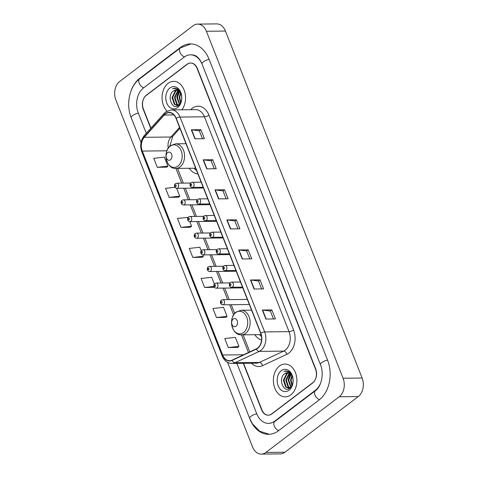 <?xml version="1.0" encoding="UTF-8"?>
<svg xmlns="http://www.w3.org/2000/svg" width="478" height="478" viewBox="0 0 478 478"><rect width="100%" height="100%" fill="white"/><g stroke="black" fill="none" stroke-linecap="round" stroke-linejoin="round"><path stroke-width="0.72" d="M254.762 334.702A18.11 12.984 -90.6 0 0 261.562 340.013M189.204 168.274A18.11 12.984 -90.6 0 0 197.91 173.944M190.62 183.038L176.8 183.194A2.563 1.834 89.4 0 1 178.605 185.117A2.563 1.834 89.4 0 1 177.72 188.009A2.563 1.834 89.4 0 1 176.86 188.32L202.349 188.039A2.563 1.834 -90.6 0 0 203.204 187.729A2.563 1.834 -90.6 0 0 203.305 187.645M197.175 199.685L183.361 199.834A2.563 1.834 89.4 0 1 185.159 201.758A2.563 1.834 89.4 0 1 184.275 204.65A2.563 1.834 89.4 0 1 183.415 204.96L208.904 204.68A2.563 1.834 -90.6 0 0 209.764 204.369A2.563 1.834 -90.6 0 0 209.86 204.285M203.73 216.325L189.915 216.48A2.563 1.834 89.4 0 1 191.72 218.404A2.563 1.834 89.4 0 1 190.83 221.296A2.563 1.834 89.4 0 1 189.969 221.607L215.459 221.32A2.563 1.834 -90.6 0 0 216.319 221.015A2.563 1.834 -90.6 0 0 216.42 220.932M210.284 232.971L196.47 233.121A2.563 1.834 89.4 0 1 198.274 235.045A2.563 1.834 89.4 0 1 197.384 237.936A2.563 1.834 89.4 0 1 196.524 238.247L222.013 237.966A2.563 1.834 -90.6 0 0 222.873 237.656A2.563 1.834 -90.6 0 0 222.975 237.572M216.839 249.612L203.025 249.767A2.563 1.834 89.4 0 1 204.829 251.685A2.563 1.834 89.4 0 1 203.939 254.583A2.563 1.834 89.4 0 1 203.084 254.888L228.568 254.607A2.563 1.834 -90.6 0 0 229.428 254.296A2.563 1.834 -90.6 0 0 229.53 254.218M223.399 266.258L209.579 266.407A2.563 1.834 89.4 0 1 211.384 268.331A2.563 1.834 89.4 0 1 210.499 271.223A2.563 1.834 89.4 0 1 209.639 271.534L235.128 271.253A2.563 1.834 -90.6 0 0 235.983 270.942A2.563 1.834 -90.6 0 0 236.084 270.859M229.954 282.898L216.14 283.048A2.563 1.834 89.4 0 1 217.938 284.972A2.563 1.834 89.4 0 1 217.054 287.864A2.563 1.834 89.4 0 1 216.193 288.174L241.683 287.893A2.563 1.834 -90.6 0 0 242.543 287.583A2.563 1.834 -90.6 0 0 242.639 287.499M247.335 299.419L222.694 299.694A2.563 1.834 89.4 0 1 224.499 301.618A2.563 1.834 89.4 0 1 223.608 304.51A2.563 1.834 89.4 0 1 222.748 304.821L248.237 304.54A2.563 1.834 -90.6 0 0 249.098 304.229A2.563 1.834 -90.6 0 0 249.199 304.145M243.565 363.304L261.884 409.813A10.253 7.349 -90.6 0 0 268.433 415.179A10.253 7.349 -90.6 0 0 271.868 413.942L312.63 383.009A10.253 7.349 -90.6 0 0 315.51 369.112L197.056 68.396A10.253 7.349 -90.6 0 0 190.507 63.03A10.253 7.349 -90.6 0 0 187.071 64.273L146.316 95.2A10.253 7.349 -90.6 0 0 143.43 109.098L150.934 128.146M236.909 363.376L256.74 413.721A18.451 13.229 -90.6 0 0 268.522 423.377A18.451 13.229 -90.6 0 0 274.713 421.148L315.468 390.215A18.451 13.229 -90.6 0 0 320.935 382.298M320.75 365.437A18.451 13.229 -90.6 0 0 320.66 365.204L202.206 64.494A18.451 13.229 -90.6 0 0 190.417 54.833A18.451 13.229 -90.6 0 0 184.233 57.061L143.478 87.994A18.451 13.229 -90.6 0 0 138.285 113.005L146.286 133.326M339.225 396.77A13.671 9.799 -90.6 0 0 343.073 378.241L206.394 31.267A13.671 9.799 -90.6 0 0 197.665 24.109A13.671 9.799 -90.6 0 0 193.082 25.764L119.721 81.439A13.671 9.799 -90.6 0 0 115.873 99.968L252.551 446.942A13.671 9.799 -90.6 0 0 261.281 454.1A13.671 9.799 -90.6 0 0 265.864 452.451L339.225 396.77L358.279 396.561A13.671 9.799 -90.6 0 0 362.127 378.032L225.449 31.058A13.671 9.799 -90.6 0 0 216.719 23.9L197.665 24.109M261.281 454.1L280.335 453.891A13.671 9.799 -90.6 0 0 284.918 452.236L358.279 396.561M227.582 362.336L249.875 418.931A29.385 21.068 -90.6 0 0 268.648 434.311A29.385 21.068 -90.6 0 0 278.495 430.762L319.256 399.829A29.385 21.068 -90.6 0 0 327.526 359.994L209.071 59.284A29.385 21.068 -90.6 0 0 190.298 43.898A29.385 21.068 -90.6 0 0 180.445 47.447L139.69 78.38A29.385 21.068 -90.6 0 0 130.715 91.764M130.996 117.086A29.385 21.068 -90.6 0 0 131.42 118.215L140.998 142.534M168.113 83.339A16.401 11.759 -90.6 0 0 167.001 111.075A16.401 11.759 -90.6 0 1 168.113 83.339A16.401 11.759 -90.6 0 1 173.616 81.362A16.401 11.759 -90.6 0 0 168.113 83.339M279.469 366.029A16.401 11.759 -90.6 0 0 273.786 384.545A16.401 11.759 -90.6 0 0 285.33 396.848A16.401 11.759 -90.6 0 0 290.827 394.87A16.401 11.759 -90.6 0 0 296.515 376.353A16.401 11.759 -90.6 0 0 284.966 364.051A16.401 11.759 -90.6 0 0 279.469 366.029A16.401 11.759 -90.6 0 0 273.786 384.545A16.401 11.759 -90.6 0 0 285.33 396.848A16.401 11.759 -90.6 0 0 290.827 394.87A16.401 11.759 -90.6 0 0 296.515 376.353A16.401 11.759 -90.6 0 0 284.966 364.051A16.401 11.759 -90.6 0 0 279.469 366.029M165.376 113.985A10.934 7.839 89.4 0 1 169.039 112.665A10.934 7.839 89.4 0 1 176.024 118.389L260.659 333.244A10.934 7.839 89.4 0 1 256.333 348.826L232.045 360.161A10.934 7.839 89.4 0 1 229.625 360.723A10.934 7.839 89.4 0 1 222.64 354.999L142.313 151.078A10.934 7.839 89.4 0 1 144.254 137.306L164.241 115.037A10.934 7.839 89.4 0 1 165.376 113.985M165.28 113.746A11.209 8.036 -90.6 0 0 164.115 114.822L144.135 137.09A11.209 8.036 -90.6 0 0 142.145 151.203L222.467 355.13A11.209 8.036 -90.6 0 0 232.105 360.418L256.399 349.083A11.209 8.036 -90.6 0 0 260.833 333.112L176.197 118.257A11.209 8.036 -90.6 0 0 165.28 113.746M265.887 319.047L275.418 318.945L271.863 309.929L262.338 310.037L265.887 319.047M273.452 318.963L270.339 311.053L262.643 310.055A2.737 0.896 158.5 0 0 262.338 310.037M270.351 311.082L271.863 309.929M254.051 289.011L263.581 288.903L260.032 279.893L250.502 279.994L254.051 289.011M261.621 288.927L258.502 281.016L250.807 280.012A2.737 0.896 158.5 0 0 250.502 279.994M258.514 281.04L260.032 279.893M242.221 258.968L251.751 258.861L248.196 249.851L238.671 249.952L242.221 258.968M249.785 258.885L246.672 250.974L238.976 249.97A2.737 0.896 158.5 0 0 238.671 249.952M246.684 250.998L248.196 249.851M194.887 138.799L204.417 138.698L200.862 129.681L191.337 129.789L194.887 138.799M202.451 138.716L199.338 130.805L191.642 129.807A2.737 0.896 158.5 0 0 191.337 129.789M199.35 130.835L200.862 129.681M206.717 168.842L216.247 168.74L212.698 159.724L203.168 159.831L206.717 168.842M214.287 168.758L211.168 160.847L203.473 159.849A2.737 0.896 158.5 0 0 203.168 159.831M211.18 160.877L212.698 159.724M218.554 198.884L228.084 198.776L224.529 189.766L215.004 189.874L218.554 198.884M226.118 198.8L223.005 190.889L215.309 189.886A2.737 0.896 158.5 0 0 215.004 189.874M223.017 190.919L224.529 189.766M230.384 228.926L239.914 228.819L236.365 219.808L226.835 219.916L230.384 228.926M237.954 228.843L234.835 220.932L227.14 219.928A2.737 0.896 158.5 0 0 226.835 219.916M234.847 220.961L236.365 219.808M181.855 109.791A16.401 11.759 -90.6 0 0 184.693 91.71A16.401 11.759 -90.6 0 0 173.616 81.362A16.401 11.759 -90.6 0 1 184.693 91.71A16.401 11.759 -90.6 0 1 181.855 109.791M243.29 363.304L261.609 409.825A10.253 7.349 -90.6 0 0 268.158 415.191A10.253 7.349 -90.6 0 0 271.6 413.954L312.785 382.693A10.253 7.349 -90.6 0 0 315.665 368.801L197.33 68.384A10.253 7.349 -90.6 0 0 190.782 63.018A10.253 7.349 -90.6 0 0 187.346 64.255L146.16 95.516A10.253 7.349 -90.6 0 0 143.275 109.414L150.743 128.361M216.474 317.529L227.074 316.328L223.525 307.312L212.919 308.519L216.474 317.529L225.975 317.362M228.305 347.572L238.904 346.371L235.355 337.354L224.756 338.561L228.305 347.572L237.811 347.404M188.123 217.436L177.422 218.392L180.971 227.409L190.471 227.235M174.966 187.286L165.585 188.356L169.14 197.366L178.641 197.199M157.304 167.324L167.903 166.123L164.354 157.107L153.755 158.314L157.304 167.324L166.804 167.157M214.341 284.01L211.688 277.276L201.089 278.477L204.638 287.487L214.144 287.32M201.232 250.723L199.858 247.234L189.252 248.435L192.807 257.451L202.308 257.278M192.807 257.451L203.407 256.244L202.869 254.882M203.407 256.244L202.236 257.343M180.971 227.409L191.57 226.202L189.76 221.595M191.57 226.202L190.405 227.301M169.14 197.366L179.74 196.165L176.645 188.308M179.74 196.165L178.569 197.265M167.903 166.123L166.738 167.222M204.638 287.487L213.965 286.43M227.074 316.328L225.903 317.428M238.904 346.371L237.739 347.47M181.634 99.484L181.664 96.395M180.499 103.081L179.178 97.434L180.511 92.971M180.774 102.531L179.77 97.428L180.798 93.527M179.417 104.545L176.794 97.458L179.358 91.447M178.802 105.232L177.045 105.453L179.704 104.294L177.392 97.452L179.644 91.752M178.234 105.226L176.687 104.282L174.41 97.482L177.673 90.898L178.198 90.563M178.527 105.1L177.284 104.276L175.008 97.476L178.491 90.742M177.045 105.453L174.309 104.306L172.032 97.512L175.289 90.922L177.045 90.115M177.338 105.435L174.9 104.3L172.624 97.506L175.886 90.916L177.332 90.193M173.502 90.945C166.207 95.457 172.205 110.812 178.473 105.489C183.134 102.495 182.632 91.782 177.601 88.986L174.781 88.173L172.456 88.771C176.245 88.006 179.101 89.768 181.025 94.052A7.726 5.539 -90.6 0 0 176.089 90.013A7.726 5.539 -90.6 0 0 173.502 90.945L176.179 90.013M181.025 94.052L181.515 95.379M169.935 87.964A11.143 7.989 -90.6 0 0 166.798 103.069A11.143 7.989 -90.6 0 0 177.655 107.556A11.143 7.989 -90.6 0 0 180.792 92.451A11.143 7.989 -90.6 0 0 169.935 87.964M172.456 88.771L174.846 88.173M176.842 96.879L178.933 91.065M170.479 159.801A4.099 2.94 -90.6 0 0 171.632 154.245A4.099 2.94 -90.6 0 0 167.641 152.59A4.099 2.94 -90.6 0 0 166.487 158.152A4.099 2.94 -90.6 0 0 170.479 159.801M194.002 168.22A16.228 11.633 -90.6 0 0 196.554 170.509M236.036 326.229A4.099 2.94 -90.6 0 0 237.196 320.672A4.099 2.94 -90.6 0 0 233.198 319.023A4.099 2.94 -90.6 0 0 232.045 324.58A4.099 2.94 -90.6 0 0 236.036 326.229M259.56 334.654A16.228 11.633 -90.6 0 0 261.496 336.5M292.984 382.173L293.02 379.084M291.855 385.77L290.528 380.124L291.867 375.66M292.13 385.22L291.126 380.112L292.154 376.216M290.767 387.234L288.15 380.147L290.714 374.137M290.152 387.921L288.395 388.136L291.06 386.983L288.742 380.141L291 374.441M289.584 387.915L288.043 386.971L285.766 380.171L289.023 373.587L289.554 373.252M289.883 387.789L288.64 386.965L286.364 380.165L289.841 373.432M288.395 388.136L285.659 386.995L283.382 380.201L286.645 373.611L288.395 372.804M288.694 388.124L286.256 386.989L283.98 380.195L287.236 373.605L288.688 372.882M284.858 373.635C277.563 378.146 283.562 393.502 289.823 388.178C294.484 385.184 293.982 374.471 288.957 371.675L286.137 370.862L283.807 371.46C287.595 370.695 290.451 372.458 292.381 376.742A7.726 5.539 -90.6 0 0 287.445 372.697A7.726 5.539 -90.6 0 0 284.858 373.635L287.535 372.697M292.381 376.742L292.865 378.068M281.291 370.653A11.143 7.989 -90.6 0 0 278.154 385.758A11.143 7.989 -90.6 0 0 289.005 390.245A11.143 7.989 -90.6 0 0 292.142 375.14A11.143 7.989 -90.6 0 0 281.291 370.653M283.807 371.46L286.197 370.862M288.198 379.568L290.289 373.754M327.573 360.125A5.467 1.787 158.5 0 0 322.447 362.121A5.467 1.787 158.5 0 0 320.433 364.589C324.395 373.581 321.162 387.013 315.486 390.651L274.731 421.584L269.956 423.365M319.519 399.626A5.467 3.364 -127.2 0 1 314.978 395.049A5.467 3.364 -127.2 0 1 315.486 390.651M278.764 430.559A5.467 3.364 -127.2 0 1 274.223 425.982A5.467 3.364 -127.2 0 1 274.731 421.584M269.329 434.287L259.727 431.234L252.462 423.825L249.647 418.31A5.467 1.787 -21.5 0 1 251.655 415.848A5.467 1.787 -21.5 0 1 256.788 413.852M141.004 142.504L131.193 117.6A5.467 1.787 -21.5 0 1 133.201 115.132A5.467 1.787 -21.5 0 1 138.333 113.137M131.193 117.6C125.744 104.341 129.418 86.321 139.707 78.816A5.467 3.364 52.8 0 0 139.343 83.548A5.467 3.364 52.8 0 0 143.741 87.791M139.707 78.816L180.463 47.884A5.467 3.364 52.8 0 0 180.098 52.616A5.467 3.364 52.8 0 0 184.502 56.858M209.119 59.409A5.467 1.787 158.5 0 0 203.992 61.411A5.467 1.787 158.5 0 0 201.979 63.873L320.433 364.589M362.127 378.032L343.073 378.241M284.918 452.236L265.864 452.451M225.449 31.058L206.394 31.267M140.293 78.374L139.69 78.38M181.066 47.442L180.445 47.447M316.03 390.209L315.468 390.215M275.31 421.142L274.713 421.148M190.722 109.689A17.083 12.249 89.4 0 1 208.946 115.138L293.582 329.993A3.418 1.117 -21.5 0 1 289.053 331.648L204.423 116.793A13.671 9.799 -90.6 0 0 195.687 109.635L171.297 109.904A13.671 9.799 89.4 0 1 180.027 117.062A3.418 1.117 158.5 0 0 176.197 118.257M293.582 329.993A17.083 12.249 89.4 0 1 288.772 353.152A17.083 12.249 89.4 0 1 286.824 354.341L262.53 365.67A17.083 12.249 89.4 0 1 251.368 363.214M285.211 350.177A13.671 9.799 -90.6 0 0 289.053 331.648L264.663 331.917A13.671 9.799 89.4 0 1 259.255 351.396L234.961 362.73A13.671 9.799 89.4 0 1 231.944 363.429L256.333 363.161A13.671 9.799 -90.6 0 0 259.357 362.455L283.645 351.121A13.671 9.799 -90.6 0 0 285.211 350.177M171.297 109.904L165.83 111.84L164.295 113.262A3.418 1.876 41.9 0 0 164.115 114.822M164.295 113.262L144.308 135.531C140.574 140.287 139.755 145.766 141.852 151.98A3.418 1.117 -21.5 0 1 142.145 151.203M222.467 355.13A3.418 1.117 158.5 0 0 222.18 355.901C224.236 360.729 227.492 363.238 231.944 363.429M232.105 360.418A3.418 2.265 65 0 0 234.961 362.73L259.357 362.455A3.418 2.265 -115 0 1 262.53 365.67M144.308 135.531A3.418 1.876 41.9 0 0 144.135 137.09M256.399 349.083A3.418 2.265 65 0 0 259.255 351.396L283.645 351.121A3.418 2.265 -115 0 1 286.824 354.341M260.833 333.112A3.418 1.117 -21.5 0 1 264.663 331.917L180.027 117.062L204.423 116.793A3.418 1.117 -21.5 0 0 208.946 115.138M222.64 354.999L243.601 354.766M164.241 115.037L173.89 114.929M144.254 137.306L170.939 137.007A10.934 7.839 -90.6 0 0 168.25 148.138M179.573 127.387L170.939 137.007A6.148 3.382 -138.1 0 0 172.743 136.302L169.78 146.31M142.313 151.078L166.9 150.803M175.94 168.423L181.742 183.14M183.749 188.242L188.296 199.78M190.304 204.883L194.851 216.426M196.864 221.529L201.405 233.067M203.419 238.169L207.96 249.713M209.973 254.816L214.52 266.354M216.528 271.456L221.075 282.994M223.083 288.103L227.63 299.64M229.643 304.743L233.623 314.853M241.504 334.851L248.452 352.501M230.683 228.92L227.14 219.928M218.852 198.884L215.309 189.886M207.016 168.842L203.473 159.849M195.185 138.799L191.642 129.807M242.519 258.962L238.976 249.97M254.35 289.005L250.807 280.012M266.186 319.047L262.643 310.055M177.995 166.075A11.299 8.102 -90.6 0 0 181.174 150.755A11.299 8.102 -90.6 0 0 170.168 146.208A11.299 8.102 -90.6 0 0 166.983 161.522A11.299 8.102 -90.6 0 0 177.995 166.075M180.027 166.936A12.303 8.819 -90.6 0 0 184.287 153.05A12.303 8.819 -90.6 0 0 175.629 143.824L170.622 145.593C162.287 151.221 166.135 169.14 175.898 168.423A12.303 8.819 -90.6 0 0 180.027 166.936M243.553 332.503A11.299 8.102 -90.6 0 0 246.732 317.189A11.299 8.102 -90.6 0 0 235.726 312.636A11.299 8.102 -90.6 0 0 232.547 327.956A11.299 8.102 -90.6 0 0 243.553 332.503M245.584 333.363A12.303 8.819 -90.6 0 0 249.845 319.483A12.303 8.819 -90.6 0 0 241.187 310.252L236.18 312.02C227.845 317.649 231.693 335.568 241.456 334.851A12.303 8.819 -90.6 0 0 245.584 333.363M193.178 187.083A2.563 1.834 89.4 0 1 192.323 187.394C190.035 187.693 189.228 183.922 190.961 182.716L192.264 182.267A2.563 1.834 89.4 0 1 194.068 184.191A2.563 1.834 89.4 0 1 193.178 187.083M190.806 184.09A0.854 0.609 -90.6 0 0 191.397 185.595A0.854 0.609 -90.6 0 0 190.806 184.09M199.738 203.724A2.563 1.834 89.4 0 1 198.878 204.034C196.589 204.339 195.783 200.563 197.522 199.362L198.818 198.908A2.563 1.834 89.4 0 1 200.623 200.832A2.563 1.834 89.4 0 1 199.738 203.724M197.36 200.736A0.854 0.609 -90.6 0 0 197.952 202.236A0.854 0.609 -90.6 0 0 197.36 200.736M206.293 220.37A2.563 1.834 89.4 0 1 205.432 220.681C203.144 220.979 202.337 217.203 204.076 216.002L205.373 215.554A2.563 1.834 89.4 0 1 207.177 217.478A2.563 1.834 89.4 0 1 206.293 220.37M203.915 217.376A0.854 0.609 -90.6 0 0 204.506 218.882A0.854 0.609 -90.6 0 0 203.915 217.376M212.847 237.01A2.563 1.834 89.4 0 1 211.987 237.321C209.699 237.626 208.892 233.85 210.631 232.649L211.933 232.194A2.563 1.834 89.4 0 1 213.738 234.118A2.563 1.834 89.4 0 1 212.847 237.01M210.475 234.023A0.854 0.609 -90.6 0 0 211.067 235.523A0.854 0.609 -90.6 0 0 210.475 234.023M219.402 253.657A2.563 1.834 89.4 0 1 218.542 253.967C216.253 254.266 215.453 250.49 217.185 249.289L218.488 248.841A2.563 1.834 89.4 0 1 220.292 250.765A2.563 1.834 89.4 0 1 219.402 253.657M217.03 250.663A0.854 0.609 -90.6 0 0 217.621 252.169A0.854 0.609 -90.6 0 0 217.03 250.663M225.957 270.297A2.563 1.834 89.4 0 1 225.102 270.608C222.814 270.912 222.007 267.136 223.74 265.935L225.042 265.481A2.563 1.834 89.4 0 1 226.847 267.405A2.563 1.834 89.4 0 1 225.957 270.297M223.584 267.31A0.854 0.609 -90.6 0 0 224.176 268.809A0.854 0.609 -90.6 0 0 223.584 267.31M232.517 286.943A2.563 1.834 89.4 0 1 231.657 287.248C229.368 287.553 228.562 283.777 230.3 282.576L231.597 282.128A2.563 1.834 89.4 0 1 233.401 284.046A2.563 1.834 89.4 0 1 232.517 286.943M230.139 283.95A0.854 0.609 -90.6 0 0 230.731 285.45A0.854 0.609 -90.6 0 0 230.139 283.95M175.934 186.522A0.854 0.609 -90.6 0 0 175.342 185.016A0.854 0.609 -90.6 0 0 175.934 186.522M182.488 203.162A0.854 0.609 -90.6 0 0 181.897 201.662A0.854 0.609 -90.6 0 0 182.488 203.162M189.049 219.808A0.854 0.609 -90.6 0 0 188.457 218.303A0.854 0.609 -90.6 0 0 189.049 219.808M195.604 236.449A0.854 0.609 -90.6 0 0 195.012 234.949A0.854 0.609 -90.6 0 0 195.604 236.449M202.158 253.089A0.854 0.609 -90.6 0 0 201.567 251.589A0.854 0.609 -90.6 0 0 202.158 253.089M208.713 269.735A0.854 0.609 -90.6 0 0 208.121 268.23A0.854 0.609 -90.6 0 0 208.713 269.735M215.267 286.376A0.854 0.609 -90.6 0 0 214.676 284.876A0.854 0.609 -90.6 0 0 215.267 286.376M221.828 303.022A0.854 0.609 -90.6 0 0 221.236 301.516A0.854 0.609 -90.6 0 0 221.828 303.022M249.647 418.31L227.606 362.348M190.985 43.904L180.463 47.884M191.845 54.815C194.289 55.125 195.861 55.657 196.566 56.422C198.723 57.91 200.527 60.389 201.979 63.873M141.852 151.98L222.18 355.901M177.529 168.405L183.325 183.122M185.339 188.224L189.886 199.762M191.893 204.865L196.44 216.409M198.448 221.511L202.995 233.049M205.008 238.152L209.549 249.695M211.563 254.798L216.104 266.336M218.117 271.438L222.664 282.976M224.672 288.085L229.219 299.622M231.227 304.725L234.662 313.443M243.087 334.833L249.803 351.874M179.931 128.295L172.743 136.302M186.002 143.705L175.629 143.824M195.651 168.202L175.898 168.423M251.559 310.138L241.187 310.252M261.119 334.636L241.456 334.851M203.162 187.274L192.323 187.394M201.148 182.172L192.264 182.267M209.717 203.915L198.878 204.034M207.709 198.812L198.818 198.908M216.271 220.561L205.432 220.681M214.264 215.453L205.373 215.554M222.826 237.202L211.987 237.321M220.818 232.099L211.933 232.194M229.386 253.842L218.542 253.967M227.373 248.739L218.488 248.841M235.941 270.488L225.102 270.608M233.927 265.386L225.042 265.481M242.495 287.129L231.657 287.248M240.488 282.026L231.597 282.128M176.8 183.194L175.504 183.642C174.177 184.221 173.831 188.051 176.86 188.32M183.361 199.834L182.058 200.288C180.732 200.862 180.391 204.692 183.415 204.96M189.915 216.48L188.613 216.928C187.286 217.508 186.946 221.338 189.969 221.607M196.47 233.121L195.167 233.575C193.847 234.148 193.5 237.978 196.524 238.247M203.025 249.767L201.728 250.215C200.401 250.789 200.055 254.619 203.084 254.888M209.579 266.407L208.283 266.855C206.956 267.435 206.616 271.265 209.639 271.534M216.14 283.048L214.837 283.502C213.511 284.075 213.17 287.905 216.193 288.174M222.694 299.694L221.392 300.142C220.065 300.722 219.725 304.552 222.748 304.821"/></g></svg>
